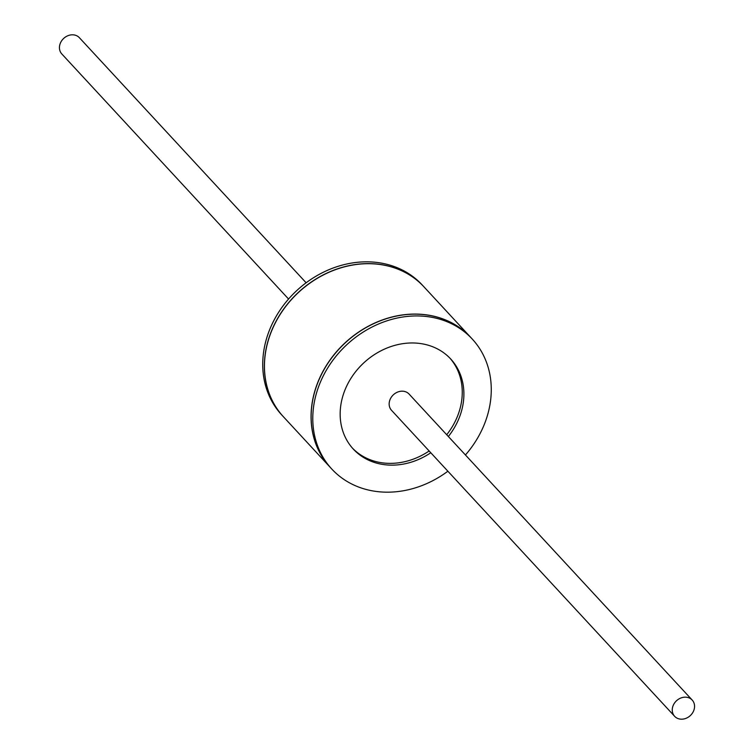<?xml version="1.0" encoding="UTF-8"?>
<svg xmlns="http://www.w3.org/2000/svg" width="754" height="754" viewBox="0 0 754 754"><rect width="100%" height="100%" fill="white"/><g stroke="black" fill="none" stroke-linecap="round" stroke-linejoin="round"><path stroke-width="1.13" d="M447.876 471.222A95.692 81.074 -42.8 0 1 331.788 469.045A95.692 81.074 -42.8 0 1 318.753 386.265A95.692 81.074 -42.8 0 1 388.828 320.224A95.692 81.074 -42.8 0 1 472.268 339.064A95.692 81.074 -42.8 0 1 485.303 421.844A95.692 81.074 -42.8 0 1 465.435 454.973M448.357 436.509A66.343 56.201 137.2 0 0 459.761 416.387A66.343 56.201 137.2 0 0 450.722 358.998A66.343 56.201 137.2 0 0 392.881 345.935A66.343 56.201 137.2 0 0 344.295 391.722A66.343 56.201 137.2 0 0 353.334 449.111A66.343 56.201 137.2 0 0 430.798 452.758M331.788 469.045L330.148 467.273A95.692 81.074 -42.8 0 1 317.114 384.493A95.692 81.074 -42.8 0 1 387.188 318.442A95.692 81.074 -42.8 0 1 470.628 337.292L472.268 339.064M446.717 434.738A66.343 56.201 137.2 0 0 458.121 414.615A66.343 56.201 137.2 0 0 449.893 358.122M352.523 448.206A66.343 56.201 137.2 0 0 429.158 450.986M283.372 416.708L281.732 414.936A95.692 81.074 -42.8 0 1 268.697 332.156A95.692 81.074 -42.8 0 1 338.763 266.115A95.692 81.074 -42.8 0 1 422.212 284.955L423.852 286.727A95.692 81.074 137.2 0 0 340.403 267.887A95.692 81.074 137.2 0 0 270.337 333.928A95.692 81.074 137.2 0 0 283.372 416.708A95.692 81.074 137.2 0 0 283.41 416.755M330.063 467.178L283.457 416.802A95.692 81.074 -42.8 0 1 270.422 334.022A95.692 81.074 -42.8 0 1 340.497 267.981A95.692 81.074 -42.8 0 1 423.937 286.822L470.543 337.198A95.692 81.074 137.2 0 0 387.104 318.358A95.692 81.074 137.2 0 0 317.029 384.399A95.692 81.074 137.2 0 0 330.063 467.178A95.692 81.074 137.2 0 0 330.111 467.226M674.623 716.3L391.524 410.308A11.96 10.132 -42.8 0 1 389.893 399.969A11.96 10.132 -42.8 0 1 398.649 391.712A11.96 10.132 -42.8 0 1 409.083 394.069L692.191 700.051A11.96 10.132 -42.8 0 1 693.812 710.4A11.96 10.132 -42.8 0 1 685.056 718.656A11.96 10.132 -42.8 0 1 674.623 716.3A11.96 10.132 -42.8 0 1 673.002 705.951A11.96 10.132 -42.8 0 1 681.757 697.695A11.96 10.132 -42.8 0 1 692.191 700.051M288.565 299.027L61.809 53.949A11.96 10.132 -42.8 0 1 60.188 43.6A11.96 10.132 -42.8 0 1 68.944 35.344A11.96 10.132 -42.8 0 1 79.377 37.7L306.124 282.778"/></g></svg>
